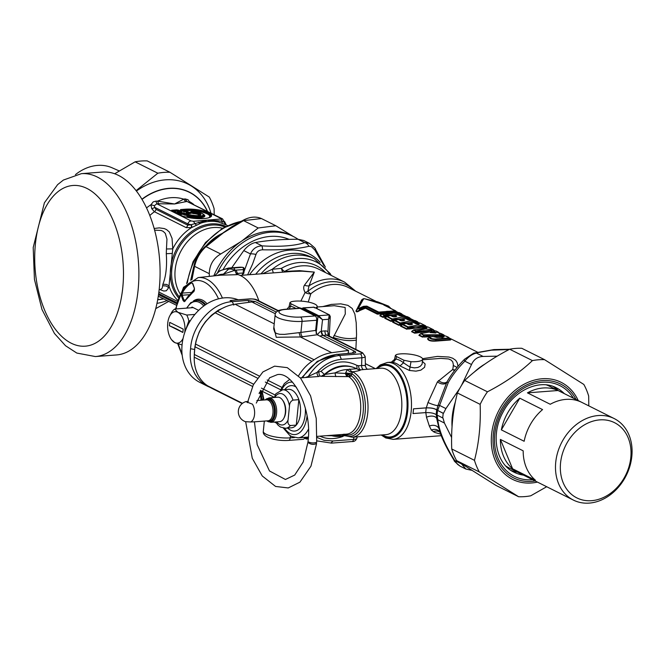 <?xml version="1.0" encoding="UTF-8"?>
<svg xmlns="http://www.w3.org/2000/svg" width="664" height="664" viewBox="0 0 664 664"><rect width="100%" height="100%" fill="white"/><g stroke="black" fill="none" stroke-linecap="round" stroke-linejoin="round"><path stroke-width="1" d="M332.996 337.976L345.28 314.039L345.147 307.465L334.316 305.697L317.16 307.009M234.234 300.07L250.56 298.999A3.503 1.917 85.6 0 0 249.954 298.875L234.267 300.07M236.093 299.929L230.076 300.568L232.267 301.655L248.004 300.452L255.25 301.539A3.503 2.789 116.6 0 0 253.15 302.61M194.677 349.488L190.568 348.733C192.004 325.186 211.99 302.61 232.267 301.655L233.844 305.108M351.729 374.38L352.501 371.815C357.381 371.159 360.154 370.495 360.818 369.84A7.013 6.939 -68.3 0 1 357.954 369.358L360.768 369.765A3.503 1.917 -94.4 0 1 358.601 365.739L356.8 365.341C344.599 359.257 332.681 361.241 321.027 371.3L324.414 374.413L321.11 376.314L347.297 376.621A41.284 13.238 8.4 0 0 348.442 376.563L348.957 376.828A3.503 2.673 125.2 0 0 351.181 375.724L351.729 374.38L345.438 373.434L348.442 376.563A3.503 1.959 112 0 0 349.936 375.442L351.181 375.724A30.826 16.857 -94.4 0 1 363.117 412.626A30.826 16.857 -94.4 0 1 345.205 434.596A3.503 2.872 106.9 0 0 344.865 434.273M319.235 376.455L300.394 377.891M319.193 376.455A3.503 1.917 -94.4 0 1 317.027 372.429L308.279 376.471L307.988 377.318M321.027 371.3L317.027 372.429C324.04 364.553 332.149 360.195 341.354 359.34L339.769 355.439C326.945 356.809 316.446 363.822 308.279 376.471L305.365 377.517M353.165 353.074L337.586 354.344C323.493 355.945 311.806 363.739 302.518 377.733M249.307 302.278L248.004 300.452M190.568 348.733C189.705 356.111 190.419 362.926 192.718 369.176L194.975 374.073L197.889 378.405L201.408 382.107L207.566 386.257M343.977 434.123L345.529 435.376L343.429 434.38M347.297 376.621A7.013 3.361 87.8 0 1 345.438 373.434L349.936 375.442M336.017 376.662A7.013 1.627 92.1 0 1 335.113 372.877L345.438 373.434L347.264 369.549L356.651 368.719A36.81 29.282 116.6 0 0 325.02 374.421L335.113 372.877A34.76 27.647 -63.4 0 1 347.264 369.549A7.013 4.748 51.7 0 0 351.928 372.305M315.549 307.947A14.334 3.735 -174.2 0 0 317.168 306.378A14.334 3.735 -174.2 0 0 307.175 301.838A14.334 3.735 -174.2 0 0 291.181 301.771L289.952 302.593L291.064 303.797L298.435 307.482L302.676 308.694L317.998 316.363L316.106 333.419M302.029 309.358L302.145 308.586L303.016 307.897L302.709 308.71M318.064 316.396L322.53 319.724L318.645 315.674A0.697 0.556 116.6 0 0 317.998 316.363L318.703 315.699L329.468 314.91A0.697 0.556 116.6 0 0 329.219 314.861L328.58 319.259L330.257 316.67L329.527 314.935A0.697 0.556 116.6 0 0 329.468 314.91L314.172 307.258L329.219 314.861M328.788 336.49L327.95 331.693L328.58 319.259L322.53 319.724L321.252 331.212L322.878 335.403L319.816 336.05M322.878 335.403L322.928 335.403A3.503 1.917 85.6 0 1 321.359 331.203L319.475 332.191L317.367 334.822M341.354 359.34L361.838 357.772A7.387 1.926 5.8 0 0 365.183 356.452L362.619 352.8A3.503 2.789 116.6 0 0 361.399 352.567L326.53 335.121L322.928 335.403L354.891 351.389A3.503 2.789 116.6 0 0 352.318 353.049M352.717 353.016L337.586 354.344L339.769 355.439L360.253 353.879A3.503 1.917 85.6 0 1 361.838 357.772L361.598 365.507L364.694 365.474L365.432 366.08C366.179 368.396 367.092 369.441 368.163 369.242M342.483 434.455L345.645 435.684A32.279 17.654 85.6 0 0 365.117 412.925A32.279 17.654 85.6 0 0 351.928 373.824L345.554 372.861M322.496 376.239A7.013 4.167 88.6 0 0 325.02 374.421A33.673 20.368 143.5 0 0 324.414 374.413C334.556 365.557 345.089 363.548 355.995 368.396L356.327 368.561M356.8 365.341L357.066 368.96M318.903 372.288A3.503 1.917 -94.4 0 0 321.069 376.314M344.948 435.675L340.491 436.273L339.412 434.688M308.212 438.63L306.677 439.053L304.502 438.165M308.254 438.049L305.681 438.331L305.946 438.887L308.196 438.954M302.9 307.888L313.939 307.216L303.373 308.03L302.626 309.665M327.95 331.693L328.033 335.511A3.503 2.839 -69.6 0 0 327.775 335.361A3.503 2.839 -69.6 0 0 326.53 335.121A3.503 1.917 85.6 0 1 324.962 330.921A7.005 5.636 -66.5 0 1 327.95 331.693M345.396 435.85A7.013 5.91 -73.3 0 0 344.857 435.65L352.227 437.219A33.308 18.218 85.6 0 0 368.03 407.48A33.308 18.218 85.6 0 0 352.501 371.815A7.013 4.598 82.5 0 1 349.596 369.018M359.083 369.682L358.286 369.483M344.168 435.526A7.013 4.582 -98 0 0 342.773 436.14M344.251 435.518L344.857 435.65A7.013 5.91 -73.3 0 0 340.491 436.273A34.76 27.647 -63.4 0 1 330.506 435.368M238.152 299.771A45.575 36.254 116.6 0 0 205.815 304.577A45.575 36.254 116.6 0 0 184.633 365.134A45.575 36.254 116.6 0 0 199.764 382.356L207.508 386.232M313.2 307.1L314.172 307.258M358.601 365.739L361.598 365.507A3.503 1.917 -94.4 0 0 363.764 369.541L366.428 369.333M357.954 369.358L357.954 369.358A7.013 6.939 -68.3 0 1 357.282 369.051L357.954 369.358M363.764 369.541L360.818 369.84M440.68 434.165L434.712 432.413L431.376 430.098L429.376 426.122L426.495 417.299L425.823 412.56M451.628 437.543L444.44 423.051L442.979 418.071L436.173 414.635C433.999 413.166 430.513 412.485 425.715 412.61L412.991 413.547A38.562 21.09 -94.4 0 0 413.473 408.833L426.305 407.854L427.998 402.5L437.418 381.875L452.699 369.516L453.064 367.74L453.346 364.569L452.715 361.814L451.064 360.029L448.474 358.942L440.805 358.394L422.611 359.763M395.404 355.348L396.516 356.551L395.985 359.058L394.549 359.365L395.404 355.348L396.632 354.518A14.334 3.735 -174.2 0 1 412.626 354.593A14.334 3.735 -174.2 0 1 422.619 359.133A14.334 3.735 -174.2 0 1 410.999 361.714L409.414 370.454L415.938 371.143L420.827 370.155L424.57 367.308L425.159 364.03L422.586 361.54M409.414 370.454L399.977 365.914A38.396 21.854 -88.1 0 0 393.071 362.461C390.88 362.146 390.814 362.054 392.897 362.195M274.415 397.462L275.867 393.735L282.632 389.801A19.281 10.549 -94.4 0 1 292.99 400.118C290.724 401.18 289.554 403.181 289.479 406.111A15.778 8.632 -94.4 0 0 274.83 397.429M276.697 421.897A15.778 8.632 -94.4 0 0 288.068 419.997C287.545 422.96 288.325 424.802 290.409 425.541L296.26 425.093A19.281 10.549 -94.4 0 0 298.841 399.67L292.99 400.118M290.409 425.541A19.281 10.549 -94.4 0 1 285.57 428.255L291.421 427.807A19.281 10.549 -94.4 0 0 296.26 425.093L298.841 399.67A19.281 10.549 -94.4 0 0 296.102 394.051A19.281 10.549 -94.4 0 0 288.483 389.353L282.632 389.801M288.068 419.997L289.479 406.111M171.578 339.752L174.748 342.566A15.778 8.632 85.6 0 1 171.578 339.752A15.778 8.632 85.6 0 1 167.743 323.136A15.778 8.632 85.6 0 1 169.76 315.939A15.778 8.632 85.6 0 1 177.827 312.263A15.778 8.632 85.6 0 1 184.841 331.693A15.778 8.632 85.6 0 1 184.741 332.515M169.76 315.939L171.752 312.271A19.281 10.549 85.6 0 1 174.748 309.034L177.827 312.263L186.767 315.043A19.281 10.549 85.6 0 1 188.85 320.82L184.783 332.398M182.06 344.965L174.748 342.566A15.778 8.632 85.6 0 0 183.115 338.316M193.216 307.623L174.748 309.034M190.344 320.712L188.85 320.82M194.892 314.429L186.767 315.043M169.386 325.733L182.857 332.465L183.198 329.103L169.727 322.364L169.386 325.733A110.431 28.809 -174.2 0 1 182.857 332.465M236.757 273.477L243.124 272.995L243.472 269.551A1.751 0.963 -94.4 0 0 242.493 267.326A55.22 30.204 -94.4 0 0 239.098 267.243L228.457 268.048L219.9 270.771A3.503 2.839 59.9 0 0 219.211 271.385L214.679 275.809M219.352 271.211A3.503 0.672 46.7 0 0 219.261 271.252A3.503 0.672 46.7 0 0 219.211 271.385A54.398 29.756 85.6 0 1 228.731 268.986L231.346 268.082L231.138 269.028L234.956 270.198L233.985 267.982L231.346 268.082A55.22 30.204 85.6 0 0 228.457 268.048M217.062 275.552A49.526 27.091 85.6 0 1 223.361 274.19A3.503 2.93 -89.8 0 1 221.602 275.153L236.691 274.697L234.848 270.306L223.361 274.19L228.731 268.986L231.138 269.028M198.669 310.354L192.087 307.058A20.161 11.022 -94.4 0 0 191.232 307.772M236.691 274.697L237.911 274.564A49.078 26.842 85.6 0 1 258.86 300.883M237.911 274.564L236.152 270.165L234.956 270.198L243.472 269.551A1.751 0.457 5.8 0 0 244.269 269.252A1.751 1.751 0 0 0 242.742 267.335A1.751 1.461 97.3 0 0 242.493 267.326L233.985 267.982M194.469 288.549L192.552 283.586L191.73 282.864A44.422 24.294 -94.4 0 0 182.26 293.081L181.405 292.608A45.119 24.676 -94.4 0 1 191.033 282.233A0.697 0.573 62.4 0 0 191.73 282.864L192.087 282.856M185.58 299.837L183.056 300.46L181.305 295.596L182.185 295.214L182.26 293.081L191.738 292.442M189.14 294.75L182.185 295.214L183.945 300.078L185.48 300.46A0.697 0.432 26.5 0 0 185.214 300.999A34.81 19.04 -94.4 0 1 193.714 291.836A0.697 0.573 65.8 0 1 194.012 291.147L184.891 300.966M194.154 291.114A0.697 0.573 65.8 0 0 194.012 291.147L194.378 288.259L192.875 283.694L191.033 282.233M191.713 292.475A39.79 21.763 85.6 0 1 194.494 289.363M192.767 291.795A38.039 20.808 85.6 0 1 194.452 290.259M434.771 332.813L433.675 332.191A50.68 29.15 106.8 0 0 431.268 332.631M433.625 332.73A161.07 94.811 -45.3 0 0 433.675 332.191A1.054 0.83 -96.8 0 0 433.119 331.643A50.265 29.324 106.2 0 0 430.239 332.183A1.054 0.813 -104.7 0 1 430.803 332.656M410.999 361.714L403.878 360.237L396.516 356.551M435.559 332.921L435.692 332.938A50.265 46.497 139.3 0 0 431.21 332.672L430.239 332.183M435.567 332.896A1.054 0.838 -63.4 0 1 436.157 332.697L435.692 332.938M433.849 332.739L433.882 332.373A1.054 0.838 -63.4 0 1 434.688 331.958L433.119 331.643M426.495 417.299A7.013 4.258 167.7 0 1 436.621 418.229L436.314 414.585M439.925 432.065L436.621 418.229A7.013 5.445 -7.9 0 0 437.75 419.706L437.186 415.174M433.31 431.724A7.013 6.242 126.6 0 1 439.767 432.123L440.099 432.455M454.193 460.459A7.013 0.963 -31.8 0 0 454.74 460.517L457.479 464.26L460.119 466.169C455.496 462.434 453.52 460.526 454.193 460.459C447.353 449.47 442.581 439.95 439.867 431.899L440.083 432.438M427.998 402.5A7.013 1.013 -159.8 0 0 437.9 405.621L446.83 382.232A7.013 0.465 29.3 0 1 448.217 382.671L437.667 410.46L436.796 409.871L437.9 405.621A7.013 2.548 15 0 1 439.219 405.239L445.909 408.584L459.82 388.307M442.705 418.046L443.187 413.332L436.655 409.92C434.48 408.451 430.986 407.771 426.197 407.895L413.473 408.833M422.619 359.133L422.105 364.162L420.378 366.213L417.822 367.482L414.402 367.864L409.954 367.084L403.513 362.826L399.977 365.914M289.263 308.967L290.525 306.386L289.097 306.627L289.952 302.593M437.111 332.224A1.054 0.838 116.6 0 0 436.92 332.091L436.92 332.091A1.054 0.838 116.6 0 0 436.704 332.025L436.92 331.834A1.054 0.78 -84.5 0 1 437.352 332.307M438.788 333.054A332.656 88.536 -134 0 0 438.298 332.481A1.054 0.788 -81.9 0 0 437.866 331.95A47.177 31.283 108.6 0 0 436.92 331.834M435.709 330.904L420.943 333.469A1.054 0.664 64.9 0 1 421.291 333.452L435.858 330.946A1.054 0.788 98 0 0 435.709 330.904A1.054 1.054 0 0 1 436.032 331.004A1.054 0.838 116.6 0 0 435.858 330.946L437.866 331.95A1.054 0.838 116.6 0 1 438.306 332.249L438.364 332.266A1.054 1.054 0 0 0 438.032 332.008L436.032 331.004A1.054 0.838 116.6 0 1 436.182 331.112M444.067 335.768A197.083 50.198 46.1 0 0 443.627 335.312L443.884 335.038A1.054 0.838 116.6 0 0 443.444 334.739A1.054 0.423 -76.8 0 1 443.627 335.312L424.346 335.37A1.054 0.473 23.2 0 0 423.541 335.204A1.054 0.838 -63.4 0 1 424.047 334.83L443.444 334.739L441.444 333.743A47.177 42.023 129.7 0 0 440.182 333.469L436.704 332.025M438.381 332.34A332.49 83.556 -133.5 0 1 439.087 333.162A1.054 0.838 116.6 0 0 438.954 333.104L438.954 333.104A1.054 0.838 116.6 0 0 438.73 333.037M427.043 327.634L414.087 329.85L416.104 330.855L425.275 329.053L433.086 329.56L427.898 326.962A45.218 35.823 -62.3 0 0 424.844 326.539L427.043 327.634A1.054 0.838 -63.4 0 0 426.271 327.974M409.273 324.787A1.054 0.838 116.6 0 0 408.584 324.588L410.543 324.738A1.054 0.539 78.5 0 0 410.335 324.704L410.335 324.704A1.054 0.539 78.5 0 0 410.169 324.796M406.99 323.692A1.054 0.838 116.6 0 0 406.725 323.459L409.082 324.638L411.896 324.422A1.054 0.556 81.1 0 1 412.095 324.455A45.218 35.831 117.6 0 0 410.543 324.738M411.738 324.447L411.871 324.356A1.054 0.838 -63.4 0 1 412.543 323.949L412.095 324.455M412.859 322.488A1.054 0.589 88.3 0 1 413.025 322.438L409.879 322.679A1.054 0.564 83 0 0 409.613 322.853L411.647 324.596M417.183 324.04A1.054 0.598 90.3 0 1 417.332 324.007L417.332 324.007A1.054 0.598 90.3 0 1 417.49 324.049L413.199 322.472A45.218 35.831 117.6 0 0 410.07 322.712L412.543 323.949M416.154 323.883A1.054 0.838 116.6 0 0 415.996 323.783L415.996 323.783A1.054 0.838 116.6 0 0 415.672 323.708M418.611 324.04A1.054 0.838 -63.4 0 1 419.316 323.766L419.009 324.09A45.218 35.831 117.6 0 0 417.49 324.049M408.584 324.588L406.227 323.409A45.218 35.806 117.7 0 0 403.023 324.314L408.211 326.912L417.382 325.103L425.192 325.609L420.013 323.019A45.218 35.823 117.7 0 0 416.95 322.588L419.316 323.766M401.38 320.837A1.054 0.838 116.6 0 0 400.691 320.637L402.65 320.787A1.054 0.539 78.5 0 0 402.442 320.753L402.442 320.753A1.054 0.539 78.5 0 0 402.276 320.845M399.097 319.749A1.054 0.838 116.6 0 0 398.832 319.508L401.189 320.687L404.002 320.471A1.054 0.556 81.1 0 1 404.202 320.513A45.218 35.831 117.6 0 0 402.65 320.787M403.845 320.496L403.978 320.413A1.054 0.838 -63.4 0 1 404.65 319.998L404.202 320.513M404.965 318.537A1.054 0.589 88.3 0 1 405.131 318.488L401.986 318.728A1.054 0.564 83 0 0 401.72 318.903L403.753 320.646M400.691 320.637L398.334 319.459A45.218 35.806 117.7 0 0 395.13 320.363L400.317 322.961L409.489 321.152L417.299 321.666L415.282 320.654A45.218 35.823 117.7 0 0 409.597 320.098L405.306 318.529A45.218 35.831 117.6 0 0 402.176 318.762L404.65 319.998M408.26 319.94A1.054 0.838 116.6 0 0 408.111 319.832L408.111 319.832A1.054 0.838 116.6 0 0 407.779 319.766M393.495 316.886A1.054 0.838 116.6 0 0 392.806 316.686L394.765 316.844A1.054 0.539 78.5 0 0 394.549 316.803L394.549 316.803A1.054 0.539 78.5 0 0 394.383 316.894M391.204 315.798A1.054 0.838 116.6 0 0 390.938 315.558L393.296 316.736L396.109 316.529A1.054 0.556 81.1 0 1 396.317 316.562A45.218 35.831 117.6 0 0 394.765 316.844M395.952 316.554L396.084 316.462A1.054 0.838 -63.4 0 1 396.757 316.056L396.317 316.562M397.072 314.587A1.054 0.589 88.3 0 1 397.246 314.537L394.092 314.777A1.054 0.564 83 0 0 393.827 314.96L395.86 316.703M392.806 316.686L390.44 315.508A45.218 35.806 117.7 0 0 387.245 316.421L392.424 319.01L401.596 317.209L409.406 317.716L407.389 316.703A45.218 35.823 117.7 0 0 401.703 316.147L397.412 314.578A45.218 35.831 117.6 0 0 394.291 314.819L396.757 316.056M400.367 315.989A1.054 0.838 116.6 0 0 400.218 315.89L400.218 315.89A1.054 0.838 116.6 0 0 399.886 315.815M446.532 382.754L446.83 382.232A7.013 0.465 29.3 0 1 446.83 382.223L446.532 382.754M231.719 267.799L243.779 250.585C247.415 246.087 251.291 243.397 255.399 242.526C267.409 240.343 281.602 239.256 297.995 239.264L304.685 242.617L309.457 243.364C314.072 247.099 316.047 249 315.375 249.066L314.819 249.988L311.457 246.668L308.934 246.278C297.904 248.967 282.49 250.145 262.712 249.805C259.292 249.855 257.051 251.415 255.972 254.486L252.569 264.073L247.639 274.846M297.995 239.264L303.738 240.509L309.449 243.364M243.779 250.585L250.469 253.93C252.76 248.743 256.636 246.053 262.089 245.871L262.712 249.805M437.667 410.46L443.452 413.357L445.909 408.584M461.505 385.377L471.515 364.519C473.839 359.357 477.715 356.668 483.135 356.452L497.22 356.17M446.83 382.223C451.055 374.571 456.965 366.901 464.576 359.207A7.013 1.934 44.8 0 0 464.825 361.174C468.485 356.668 472.361 353.978 476.445 353.107A7.013 5.752 73 0 0 473.714 353.14L493.966 349.579L509.628 349.256M485.118 363.938A58.025 46.156 116.6 0 0 474.113 372.222M455.404 401.786A58.025 46.156 116.6 0 0 452.051 426.852M413.049 413.572L413.531 408.858M358.294 308.387A1.054 0.88 22.3 0 0 357.697 308.694L362.37 299.622L356.402 310.818A179.097 47.675 -65.3 0 1 357.697 308.694L359.88 308.976A45.409 36.13 116.4 0 1 364.146 307.025L363.963 307.698L365.897 307.772L377.783 313.715L378.082 312.595L380.049 312.761L379.883 313.375A0.88 0.423 -108.1 0 0 380.331 313.972L377.301 314.138A0.88 0.697 -63.4 0 0 377.783 313.715L387.693 311.748L395.993 312.146A0.88 0.515 -79.4 0 0 395.993 312.18L395.636 311.574A1.054 0.614 -80.1 0 0 395.279 310.835L383.634 304.842L384.473 304.726A45.218 36.097 115.5 0 1 388.457 306.087L377.716 301.871L364.411 298.717L363.656 298.775L358.294 308.387L359.282 308.32A45.218 36.13 115.6 0 1 363.582 306.32L366.818 306.129A1.054 0.838 -63.4 0 0 366.204 306.652L364.146 307.025A1.054 0.481 -111.6 0 0 363.582 306.32M377.301 314.138L365.424 308.196A0.88 0.697 -63.4 0 0 365.897 307.772L366.204 306.652L378.082 312.595A1.054 0.838 -63.4 0 1 378.696 312.072L379.517 312.038A1.054 0.506 -107.5 0 1 380.049 312.761L386.813 311.333L396.018 311.217A1.054 0.838 116.6 0 0 395.678 310.843L395.678 310.843A1.054 0.838 116.6 0 0 395.503 310.785M438.514 380.555A7.013 4.573 -143.1 0 0 447.063 381.808M436.796 409.871C434.621 408.393 431.119 407.721 426.305 407.854M403.878 360.237L403.513 362.826A41.915 23.788 -88.6 0 0 395.985 359.058L393.071 362.461M300.858 301.107L305.083 292.484C303.465 289.388 303.265 286.948 304.477 285.163L314.321 272.099L302.137 271.178L292.135 271.452L240.161 275.419M420.727 333.643A332.706 199.856 -45.4 0 0 419.615 334.523L419.266 335.029A332.473 195.058 -45.4 0 1 420.785 333.826A1.054 0.838 -63.4 0 1 421.291 333.452L424.346 335.37A332.573 190.751 134.2 0 1 423.798 336.615L422.843 336.814A332.473 195.058 134.6 0 0 423.541 335.204L420.735 333.594L419.499 334.614M441.767 333.901A1.054 0.838 116.6 0 0 441.643 333.818A1.054 1.054 0 0 0 441.386 333.718L441.386 333.718A1.054 0.432 103.2 0 1 441.444 333.743A1.054 0.838 116.6 0 1 441.618 333.801L443.618 334.797A1.054 1.054 0 0 1 443.917 335.021L444.697 335.859M437.51 332.39A47.609 31.233 109.6 0 1 438.298 332.481L439.676 333.809M424.321 326.671L424.014 326.945A1.054 0.838 -63.4 0 1 424.844 326.539A1.054 0.606 95.1 0 0 424.711 326.497L427.807 326.929A1.054 0.622 101 0 1 427.898 326.962A1.054 0.838 116.6 0 1 428.072 327.028L433.26 329.618A1.054 0.838 116.6 0 0 433.086 329.56A1.054 0.622 -79 0 1 433.409 330.116L416.569 331.402A1.054 0.498 -108.5 0 0 416.104 330.855A1.054 0.838 -63.4 0 0 415.589 331.228A1.054 0.531 19.4 0 1 416.569 331.402A242.725 139.888 -45.6 0 1 416.145 332.564L416.536 333.013L414.618 333.187L411.572 331.66L412.278 330.879M414.618 333.187A0.88 0.697 -63.4 0 0 415 332.896L411.954 331.369A244.012 143.158 134.6 0 1 413.572 330.216L413.689 329.966A1.054 0.498 71.7 0 1 413.855 329.817A1.054 0.498 71.7 0 1 414.087 329.85A1.054 0.838 -63.4 0 0 413.572 330.216L415.589 331.228A244.012 143.158 -45.4 0 1 415 332.896L423.416 330.722L431.824 330.705M433.966 330.73A242.717 63.503 -133.9 0 0 433.409 330.116L433.526 329.859A1.054 0.838 116.6 0 0 433.26 329.618A1.054 1.054 0 0 1 433.575 329.859L434.38 330.763M419.806 322.978A1.054 0.622 101 0 1 419.914 322.986L416.818 322.546A1.054 0.606 95.1 0 0 416.461 322.704L416.12 322.994A1.054 0.838 -63.4 0 1 416.95 322.588A1.054 0.606 95.1 0 0 416.818 322.546A1.054 1.054 0 0 0 416.203 322.687L415.266 323.368M423.889 326.754L415.523 326.779L406.725 329.236A0.88 0.697 -63.4 0 0 407.107 328.946L400.898 325.833A244.012 143.158 134.6 0 1 402.517 324.688L402.633 324.43A1.054 0.498 71.7 0 1 402.791 324.289A1.054 0.498 71.7 0 1 403.023 324.314A1.054 0.838 -63.4 0 0 402.517 324.688L407.704 327.277A1.054 0.531 19.4 0 1 408.675 327.452A1.054 0.498 -108.5 0 0 408.211 326.912A1.054 0.838 -63.4 0 0 407.704 327.277A244.012 143.158 -45.4 0 1 407.107 328.946L408.252 328.614A242.725 139.888 -45.6 0 0 408.675 327.452L425.632 325.908A1.054 0.838 116.6 0 0 425.192 325.609A1.054 0.622 -79 0 1 425.516 326.165A242.717 63.503 -133.9 0 1 425.939 326.63M411.19 322.538L404.832 323.335L400.359 324.671L400.749 325.119L398.832 325.294A0.88 0.697 -63.4 0 0 399.213 324.995L393.005 321.891A244.012 143.158 134.6 0 1 394.623 320.737L394.74 320.48A1.054 0.498 71.7 0 1 394.897 320.338A1.054 0.498 71.7 0 1 395.13 320.363A1.054 0.838 -63.4 0 0 394.623 320.737L399.811 323.335A1.054 0.531 19.4 0 1 400.782 323.501A1.054 0.498 -108.5 0 0 400.317 322.961A1.054 0.838 -63.4 0 0 399.811 323.335A244.012 143.158 -45.4 0 1 399.213 324.995L400.359 324.671A242.725 139.888 -45.6 0 0 400.782 323.501L417.739 321.957A1.054 0.838 116.6 0 0 417.299 321.666A1.054 0.622 -79 0 1 417.623 322.214A242.717 63.503 -133.9 0 1 418.046 322.679M403.297 318.587L396.939 319.392L391.32 321.044A244.012 143.158 -45.4 0 0 391.918 319.384L386.846 316.537A1.054 0.498 71.7 0 1 387.004 316.388L384.78 317.126L384.381 316.678A242.725 139.888 -45.6 0 0 384.805 315.516A1.054 0.498 -108.5 0 0 384.34 314.968L382.323 313.956L390.366 312.246L398.209 312.47L401.33 313.674L393.52 313.167L384.34 314.968A1.054 0.838 -63.4 0 0 383.833 315.342A1.054 0.531 19.4 0 1 384.805 315.516L401.77 313.972A1.054 0.838 116.6 0 0 401.33 313.674A1.054 0.622 -79 0 1 401.654 314.221A242.717 63.503 -133.9 0 1 402.608 315.284L397.57 314.578M391.918 319.384A1.054 0.531 19.4 0 1 392.889 319.558A1.054 0.498 -108.5 0 0 392.424 319.01A1.054 0.838 -63.4 0 0 391.918 319.384M405.696 318.629L410.684 319.326A242.717 63.503 -133.9 0 0 409.738 318.272L392.889 319.558A242.725 139.888 -45.6 0 1 392.466 320.72L392.864 321.168L390.938 321.343L384.73 318.23L385.435 317.45M409.738 318.272L409.846 318.014A1.054 0.838 116.6 0 0 409.406 317.716A1.054 0.622 -79 0 1 409.738 318.272M396.873 314.553L391.66 314.836L383.244 317.002A244.012 143.158 -45.4 0 0 383.833 315.342L381.933 314.072A1.054 0.498 71.7 0 1 382.091 313.931A1.054 0.498 71.7 0 1 382.323 313.956A1.054 0.838 -63.4 0 0 381.817 314.329A244.012 143.158 -45.4 0 0 380.198 315.483A0.88 0.697 -63.4 0 1 379.816 315.773L380.613 314.919M455.039 369.948A7.013 5.445 -173.9 0 1 452.699 369.516A7.013 5.221 -122.9 0 0 454.541 370.603M273.319 272.887L272.257 269.269L281.42 268.372A7.013 2.689 -120.4 0 0 284.657 271.443L299.539 270.655L314.321 272.099L309.05 285.852A46.978 37.367 -63.4 0 1 344.624 282.142L318.263 268.962A46.978 37.367 -63.4 0 0 284.657 271.443A7.013 1.751 80.2 0 1 284.441 272.041M304.477 285.163A7.013 5.569 -157.9 0 0 309.05 285.852L307.814 291.371A45.401 36.113 -63.4 0 1 354.053 290.392M325.567 272.613A49.028 39.002 -63.4 0 0 281.42 268.372A7.013 1.809 -96.7 0 0 282.922 272.157M262.703 273.701L272.257 269.269A52.29 41.591 -63.4 0 1 330.149 274.904M244.028 271.584L250.469 253.93A7.013 2.548 15 0 1 255.972 254.486M255.399 242.526L262.089 245.871C280.598 246.942 294.791 245.854 304.685 242.617A7.013 5.752 73 0 1 308.934 246.278M305.083 292.484A7.013 2.382 147.9 0 0 307.814 291.371A7.013 2.083 50.7 0 0 310.843 293.754A7.013 4.889 24.5 0 1 305.083 292.484M324.015 265.7L314.819 249.988M471.531 470.261L465.829 469.025L461.397 463.746M375.301 368.653L365.366 363.689M384.796 305.398A1.054 0.622 -75.2 0 0 384.473 304.726M388.457 306.336L388.731 306.768A1.054 0.631 -66.9 0 0 388.457 306.087M389.984 307.996L389.602 307.739A177.437 152.595 8.9 0 0 388.731 306.768A45.409 36.138 116.5 0 0 384.987 305.498M364.519 298.734L388.49 306.079L390.947 308.478M362.685 299.207L364.411 298.717M362.727 299.149A1.054 1.004 37.2 0 1 363.656 298.775M365.424 308.196L359.705 310.594C357.514 312.047 356.269 312.196 355.954 311.042A0.88 0.697 23.1 0 0 356.402 310.818C356.344 312.014 357.273 311.756 359.199 310.063A177.446 42.247 -63.6 0 1 359.88 308.976A1.054 0.432 -118.2 0 0 359.282 308.32M442.091 335.76L432.181 335.195L422.462 337.113A0.88 0.697 -63.4 0 0 422.843 336.814L419.266 335.029L419.615 334.523L419.266 335.029A0.88 0.697 -63.4 0 1 418.884 335.32L419.789 334.349M423.466 327.169L423.383 327.31A0.88 0.697 -63.4 0 1 422.719 327.659L423.043 327.286M411.572 331.66A0.88 0.697 -63.4 0 0 411.954 331.369L412.551 330.763A242.725 144.893 134.8 0 1 413.547 330.066M418.171 324.024L415.573 323.219M408.468 323.592L409.439 322.837A1.054 1.054 0 0 1 409.879 322.679A1.054 0.564 83 0 1 410.07 322.712A1.054 0.838 -63.4 0 0 409.397 323.119A227.644 133.555 -45.4 0 0 408.343 323.808L408.684 323.451M406.725 329.236L400.517 326.132A0.88 0.697 -63.4 0 0 400.898 325.833L401.488 325.236A242.725 144.893 134.8 0 1 402.484 324.538M400.575 319.65L401.546 318.886A1.054 1.054 0 0 1 401.986 318.728A1.054 0.564 83 0 1 402.176 318.762A1.054 0.838 -63.4 0 0 401.504 319.176A227.644 133.555 -45.4 0 0 400.45 319.857L400.79 319.5M398.832 325.294L392.623 322.181A0.88 0.697 -63.4 0 0 393.005 321.891L393.594 321.285A242.725 144.893 134.8 0 1 394.59 320.587M415.996 322.804L413.581 322.571M392.69 315.699L393.652 314.935A1.054 1.054 0 0 1 394.092 314.777A1.054 0.564 83 0 1 394.291 314.819A1.054 0.838 -63.4 0 0 393.619 315.226A227.644 133.555 -45.4 0 0 392.557 315.906L392.897 315.549M390.938 321.343A0.88 0.697 -63.4 0 0 391.32 321.044L385.112 317.94L385.709 317.334A242.725 144.893 134.8 0 1 386.697 316.637M390.042 315.607A1.054 0.531 76.7 0 1 390.224 315.475L387.004 316.388A1.054 0.498 71.7 0 1 387.245 316.421A1.054 0.838 -63.4 0 0 386.73 316.786A244.012 143.158 134.6 0 0 385.112 317.94L385.709 317.334L385.112 317.94A0.88 0.697 -63.4 0 1 384.73 318.23M411.199 319.525L410.684 319.326L411.199 319.525A244.012 61.32 -133.5 0 0 409.904 318.073M381.783 314.18A242.725 144.893 -45.2 0 0 380.787 314.877L380.198 315.483L380.787 314.877L380.198 315.483L383.244 317.002A0.88 0.697 -63.4 0 1 382.862 317.301L384.78 317.126M403.123 315.483L402.608 315.284L403.123 315.483A244.012 61.32 -133.5 0 0 401.82 314.031M355.871 349.422L356.56 334.44L356.211 322.77L354.858 314.08L352.219 308.486L347.886 305.349L340.864 303.863L331.286 304.402L322.82 306.577M375.384 368.644L365.366 363.64M389.594 307.797A0.88 0.523 -64.9 0 1 389.602 307.739L388.407 307.2M364.428 308.279L363.963 307.698L359.199 310.063L359.705 310.594M395.993 312.146L396.674 312.271M458.019 366.312L457.255 362.851L455.711 360.32L452.707 358.228L448.988 357.058L437.501 356.402L422.528 358.693M308.254 302.037L310.843 293.754A43.824 34.86 -63.4 0 1 348.019 287.371L375.816 301.273M424.064 337.055L441.618 336.125M429.259 330.929L416.536 333.013M416.685 323.957L415.49 323.36A0.88 0.697 -63.4 0 1 415.39 323.476M407.82 324.14L408.302 323.567M410.186 324.729L408.343 323.808A0.88 0.697 -63.4 0 1 407.986 324.09M400.517 326.132L401.172 325.327M423.267 327.12L408.642 329.062M399.927 320.189L400.409 319.616M402.293 320.778L400.45 319.857A0.88 0.697 -63.4 0 1 400.093 320.139M392.623 322.181L393.279 321.376M415.373 323.169L414.643 323.102M408.875 323.202L406.8 323.493M402.268 324.596L400.749 325.119M411.282 319.633A0.88 0.697 116.6 0 0 411.423 319.733L411.423 319.733A0.88 0.697 116.6 0 0 411.531 319.766L406.75 319.152M392.034 316.238L392.524 315.666M394.399 316.828L392.557 315.906A0.88 0.697 -63.4 0 1 392.2 316.188M400.981 319.251L398.906 319.542M394.374 320.654L392.864 321.168M410.684 319.326A0.88 0.515 -77.3 0 0 410.95 319.782M403.206 315.591A0.88 0.697 116.6 0 0 403.338 315.682L403.338 315.682A0.88 0.697 116.6 0 0 403.446 315.724L398.666 315.109M393.296 315.168L390.805 315.508M402.608 315.284A0.88 0.515 -77.3 0 0 402.865 315.74M457.098 367.399L453.338 365.524M355.954 311.042L361.714 299.804L362.469 299.497A0.88 0.83 37.5 0 1 361.714 299.804M450.3 339.204L450.848 339.752L450.325 340.001L435.684 341.113C430.695 341.371 427.989 340.549 427.566 338.64L428.288 338.134A43.791 34.296 -60 0 1 428.421 338.084M441.992 337.835L441.286 336.457M427.566 338.64A0.88 0.805 -177.5 0 0 428.081 338.424L428.612 338.034M450.325 340.001A0.88 0.822 81.9 0 1 449.843 339.603L450.366 339.296M449.843 339.603L435.684 340.682C430.953 341.014 428.421 340.258 428.081 338.424L429.483 337.337A1.054 0.506 72.7 0 1 429.649 337.188A1.054 0.506 72.7 0 1 429.882 337.221C430.438 338.457 432.463 339.047 435.974 338.989L448.532 338.026C449.47 337.744 448.499 337.08 445.61 336.017A45.218 35.823 117.7 0 0 442.988 335.685L444.075 336.955L437.045 337.495L432.621 336.474A45.218 35.814 117.7 0 0 429.882 337.221A1.054 0.979 -13.6 0 0 429.243 337.511C429.882 338.831 432.115 339.503 435.941 339.52L449.13 338.507L449.843 339.603M441.452 337.287A0.88 0.523 109.2 0 0 441.958 336.889L442.133 336.366M442.689 337.661L441.958 336.889L442.282 336.324L443.228 337.163M445.743 336.067A1.054 0.448 109.6 0 0 445.677 336.026L449.437 338.017L449.13 338.507A1.054 0.988 -104.6 0 0 448.532 338.026M442.282 336.324L442.481 335.818L442.282 336.324A1.054 0.631 -69.8 0 1 442.938 335.843M445.395 335.984A1.054 0.622 99.8 0 1 445.502 335.984A1.054 1.054 0 0 1 445.685 336.034A1.054 0.448 109.6 0 0 445.61 336.017A1.054 0.622 99.8 0 0 445.502 335.984L442.855 335.644A1.054 0.606 94.8 0 1 442.988 335.685M428.479 338.159L429.309 337.37A1.054 1.054 0 0 1 429.649 337.188L432.397 336.44L434.256 336.856A1.054 0.954 137.7 0 0 433.476 336.573M434.256 336.856L437.07 337.445C446.158 337.246 442.473 336.947 443.477 337.005L443.477 337.005A1.054 0.979 66.6 0 1 444.075 336.955M442.481 335.818A1.054 0.606 94.8 0 1 442.855 335.644L441.826 335.942M315.143 315.939L300.493 317.052A14.027 3.66 -174.2 0 1 281.196 314.138A14.027 3.66 -174.2 0 1 285.329 309.441A3.503 1.917 85.7 0 0 284.723 309.316L299.364 308.204A3.503 1.917 85.7 0 1 299.97 308.328L315.143 315.939A3.503 1.917 85.7 0 1 316.695 320.255L315.657 330.423L300.925 332.415A3.503 1.859 -97.7 0 0 302.635 336.714L317.218 334.747L315.657 330.423M298.543 375.791A40.072 31.905 -63.4 0 1 311.906 361.332L314.122 359.797A45.575 36.288 -63.4 0 1 331.751 352.7L348.492 350.434L317.218 334.747M273.701 328.929L274.805 332.282L276.614 333.519L279.635 334.299L284.565 334.365L299.049 332.647A17.596 5.188 2.7 0 0 300.925 332.415L302.045 321.368L316.695 320.255M273.883 327.128L276.232 337.287L300.385 336.963A21.09 6.1 3.2 0 0 302.635 336.714M274.448 422.072L276.183 422.918M348.492 350.434L348.193 353.364M274.215 323.841L235.073 304.203A45.575 36.288 116.6 0 0 217.435 311.3L215.219 312.835A40.072 31.905 116.6 0 0 195.565 344.068L195.075 346.832A45.575 36.288 116.6 0 0 194.303 354.46L194.228 357.182A40.072 31.905 -63.4 0 0 207.799 385.9L209.733 387.12A45.575 36.288 116.6 0 0 212.189 388.506L242.202 403.554M275.377 313.757L251.805 301.937L235.073 304.203M290.425 435.816L290.209 437.866A3.503 1.917 -94.3 0 1 288.583 440.415L303.232 439.302A3.503 1.917 -94.3 0 0 304.768 437.335M261.052 400.243L260.172 391.951L259.076 393.503M261.234 391.511L261.89 391.843L262.944 396.275A23.796 19.439 63 0 0 263.633 398.973M262.72 396.151A24.253 19.887 64.6 0 0 263.425 399.014L263.932 400.018M262.031 400.168L261.848 399.13L263.425 399.014L263.699 400.035M260.172 391.951L260.67 391.378L261.085 391.901L260.172 391.951L260.429 391.569M247.44 402.674L253.333 384.763L262.911 371.931L274.606 366.146L287.271 367.648L300.576 378.115L310.569 395.844L316.238 418.42L316.711 442.307C313.682 443.303 310.769 443.104 307.971 441.726C312.586 410.07 293.538 371.367 277.411 374.612L269.592 377.791L256.304 403.065M316.006 442.755L316.587 443.56C313.508 444.905 310.611 444.506 307.905 442.373L308.129 442.008M268.986 397.877A12.267 6.715 -94.4 0 1 276.332 407.381A12.267 6.715 -94.4 0 1 270.862 422.346L279.619 421.673A12.267 6.715 -94.4 0 0 283.76 418.37A12.267 6.715 -94.4 0 0 285.088 406.708A12.267 6.715 -94.4 0 0 282.349 399.844A12.267 6.715 -94.4 0 0 277.751 397.205L268.986 397.877L265.185 399.927M283.76 418.37L284.209 417.54A11.222 6.134 -94.4 0 0 285.42 406.874A11.222 6.134 -94.4 0 0 282.914 400.599L282.349 399.844M246.286 401.521A10.516 10.516 0 0 0 245.489 421.69L250.618 421.972A10.516 5.752 -94.4 0 0 254.329 409.381A10.516 5.752 -94.4 0 0 252.428 404.16L246.02 401.712L248.336 401.438M254.544 421.831L250.618 421.972M136.103 190.618L157.849 173.213A71.239 56.664 -63.4 0 1 163.95 172.391A71.239 56.664 -63.4 0 1 169.976 172.283L147.234 160.904A71.239 56.664 116.6 0 0 141.208 161.012A71.239 56.664 116.6 0 0 135.107 161.833L114.689 173.744M210.936 213.061A64.557 51.352 116.6 0 0 165.386 179.844A64.557 51.352 116.6 0 0 136.435 191.041M156.961 303.357A64.557 51.352 116.6 0 0 167.129 300.609M168.714 301.406L156.148 308.403A71.239 56.664 -63.4 0 1 155.758 308.478M169.976 172.283L209.268 197.05A71.239 56.664 -63.4 0 1 214.098 208.67L214.215 214.696M157.849 173.213L135.107 161.833M546.696 486.729L530.727 495.8A71.239 56.664 -63.4 0 1 518.592 496.73L479.308 471.955A71.239 56.664 -63.4 0 1 474.469 460.335C478.985 442.988 480.877 424.329 480.155 404.359A71.239 56.664 -63.4 0 1 487.451 391.81C505.055 382.713 520.045 372.313 532.42 360.602A71.239 56.664 -63.4 0 1 538.521 359.78A71.239 56.664 -63.4 0 1 544.555 359.672L583.839 384.448A71.239 56.664 -63.4 0 1 588.678 396.068L588.794 405.862M511.205 470.569A47.194 37.541 116.6 0 0 517.513 472.129M558.291 390.606A47.194 37.541 116.6 0 0 553.261 386.498M544.555 359.672L521.813 348.301A71.239 56.664 116.6 0 0 515.779 348.401A71.239 56.664 116.6 0 0 509.678 349.222C492.074 358.319 477.084 368.719 464.709 380.43A71.239 56.664 116.6 0 0 457.413 392.98C452.898 410.327 451.005 428.994 451.727 448.955A71.239 56.664 116.6 0 0 456.566 460.584L495.859 485.351L518.592 496.73M532.42 360.602L509.678 349.222M464.709 380.43L487.451 391.81M480.155 404.359L457.413 392.98M479.308 471.955L456.566 460.584M451.727 448.955L474.469 460.335M159.733 289.537L163.834 291.048L166.282 290.791L168.216 288.408L168.996 286.01L172.764 248.859L166.457 248.983L166.29 253.706C167.145 266.239 166.008 276.415 162.879 284.242L166.797 284.458L168.996 286.01A45.227 35.972 116.6 0 0 169.76 288.184A45.227 35.972 116.6 0 0 177.529 300.12M226.358 224.971L218.423 221.983L207.102 220.232L191.481 227.636L186.111 227.586A3.503 2.789 116.6 0 0 187.713 225.179L187.904 223.917A3.503 2.789 -63.4 0 1 191.066 220.921L156.828 203.79L155.874 201.142A101.326 29.598 7.3 0 0 157.584 201.142L174.59 203.972L158.588 203.765L157.584 201.142A49.609 39.458 116.6 0 1 183.737 199.142L174.59 203.972L185.671 201.698L183.737 199.142A101.318 29.905 7.1 0 0 185.065 198.91L188.012 199.723L190.037 202.603M224.05 222.407L224.515 222.083L222.174 221.386L218.041 220.755L207.102 220.232L191.415 224.606A3.503 0.457 -104 0 1 191.896 227.486M222.515 218.854L193.44 221.278L194.851 223.469A3.503 2.1 -126.7 0 0 196.934 225.196M198.345 222.257A3.503 2.399 -119.8 0 0 200.146 223.378A45.227 35.972 116.6 0 1 218.423 221.983A3.503 1.145 -75 0 1 218.041 220.755M220.763 219.186A3.503 1.917 85.6 0 1 222.174 221.386A3.503 1.328 -66.8 0 0 222.316 223.262M185.671 201.698A106.19 27.705 5.8 0 0 187.032 201.482L222.498 218.846L224.515 222.083A3.503 3.32 -63 0 0 226.175 224.864M149.823 215.493A45.227 35.972 116.6 0 1 154.422 211.733L151.741 208.687L150.927 204.744L154.355 205.699L154.687 207.309L187.904 223.917L191.091 224.764A3.503 0.639 -104.1 0 1 191.481 227.636A45.227 35.972 116.6 0 0 172.764 248.859L172.051 238.368L169.312 231.968L166.589 229.603L164.257 228.574L159.26 227.868L154.156 228.482M224.606 222.208A3.503 3.37 -57.6 0 0 226.133 224.839L226.133 224.839A3.503 3.37 -57.6 0 0 226.208 224.888M160.763 289.454L162.24 288.101L162.879 284.242M191.091 224.764L187.713 225.179L156.023 209.326L154.687 207.309A3.503 1.668 -15.6 0 1 151.741 208.687M154.612 230.159L161.078 230.441L163.178 231.338L165.336 233.421L166.963 239.173L166.457 248.983M189.356 202.263L189.763 201.781A49.609 39.458 116.6 0 1 193.697 204.429M146.553 207.915A49.609 39.458 116.6 0 1 150.927 204.744L153.226 201.864L155.874 201.142M221.27 218.614L187.032 201.482L185.065 198.91M154.355 205.699L156.828 203.79A106.19 27.705 5.8 0 0 158.588 203.765M157.675 299.763A58.025 46.156 116.6 0 0 163.693 298.891M207.492 211.335A58.025 46.156 116.6 0 0 189.389 192.137A58.025 46.156 116.6 0 0 141.93 199.208M191.639 211.534A1.054 0.415 68.1 0 0 191.423 211.492A1.054 0.415 68.1 0 0 191.265 211.808A1.054 0.838 -63.4 0 1 191.913 211.459A8.765 2.291 5.8 0 1 202.985 215.186A8.765 2.291 5.8 0 1 188.734 215.094L190.701 214.945A1.054 0.564 -74.4 0 1 190.883 214.945A1.054 0.564 -74.4 0 1 191.099 215.128M190.742 211.916L190.385 212.173A0.697 0.556 -63.4 0 1 189.954 212.397L191.813 213.327A0.697 0.556 116.6 0 0 192.245 213.094A33.474 19.123 140.6 0 1 192.543 212.447A1.054 0.556 25.1 0 1 193.307 212.604L191.83 211.418A1.054 1.054 0 0 0 191.423 211.492L190.618 212.007M187.215 215.692L188.219 215.493A1.054 0.647 -72.1 0 1 188.734 215.094A1.054 0.573 85.6 0 0 188.551 215.061A1.054 1.054 0 0 0 188.211 215.144L188.302 215.194A1.054 0.573 85.6 0 1 188.551 215.061L190.518 214.912A1.054 0.573 85.6 0 1 190.701 214.945L190.701 214.945A6.532 1.701 5.8 0 0 200.81 214.862A6.532 1.701 5.8 0 0 193.191 212.098A1.054 0.838 -63.4 0 0 192.543 212.447L191.265 211.808L190.385 212.173L193.05 213.26A28.851 20.235 149.5 0 1 193.307 212.604A5.793 1.511 5.8 0 1 199.922 215.169C199.366 215.85 196.353 215.775 190.883 214.945A1.054 1.054 0 0 0 190.518 214.912A1.054 0.573 85.6 0 0 190.344 214.978M180.99 212.189A1.054 0.573 85.6 0 1 181.164 212.123A1.054 0.573 85.6 0 1 181.347 212.165L181.704 211.75A1.054 0.838 116.6 0 0 181.056 212.09L177.794 210.463L177.587 211.16A0.697 0.44 16.8 0 1 176.898 211.052L177.114 210.355A1.054 0.573 85.6 0 0 176.74 209.857L178.442 210.114A1.054 0.838 116.6 0 0 177.794 210.463L172.092 210.737A1.054 0.573 -94.4 0 0 171.719 210.239L171.353 210.654A1.054 0.838 -63.4 0 1 171.719 210.729L171.719 210.729A1.054 0.838 -63.4 0 1 171.943 210.903L172.507 211.119M171.777 210.778L176.134 212.505A1.054 0.573 -94.4 0 1 176.317 212.546L174.615 212.289A1.054 0.838 -63.4 0 1 174.981 212.355L174.981 212.355A1.054 0.838 -63.4 0 1 175.138 212.472M181.28 212.131L176.134 212.505A1.054 0.573 -94.4 0 0 175.985 212.555M187.746 213.576L189.937 213.41L189.464 212.53A1.054 0.838 -63.4 0 0 189.24 212.355L188.036 211.75A1.054 0.838 116.6 0 0 187.663 211.683L188.875 212.281L186.119 212.878A1.054 0.838 -63.4 0 1 186.493 212.953L186.493 212.953A1.054 0.838 -63.4 0 1 186.708 213.127L186.858 212.961A1.054 0.573 -94.4 0 0 186.484 212.463M188.128 215.177L186.219 215.327L184.949 214.837L185.156 214.14A1.054 0.656 16.8 0 1 186.186 214.298L188.261 213.908A1.054 0.838 116.6 0 0 187.671 213.659L186.119 212.878M184.941 211.874A1.054 0.573 85.6 0 1 185.09 211.824L185.09 211.824A1.054 0.573 85.6 0 1 185.273 211.866L187.663 211.683A1.054 0.573 85.6 0 0 187.48 211.642A1.054 0.573 85.6 0 0 187.306 211.708M185.273 211.866L183.571 211.608A1.054 0.838 -63.4 0 1 183.936 211.675L183.936 211.675A1.054 0.838 -63.4 0 1 184.094 211.783M183.571 211.608L180.309 209.973L180.674 209.558A1.054 0.573 85.6 0 1 181.04 210.056L180.898 210.222A1.054 0.838 -63.4 0 0 180.674 210.04L180.732 210.09M180.309 209.973A1.054 0.838 -63.4 0 1 180.674 210.04L183.936 211.675L187.48 211.642A1.054 1.054 0 0 1 188.036 211.75A1.054 0.838 116.6 0 1 188.252 211.924M186.219 215.327L184.517 215.07A0.697 0.556 -63.4 0 0 184.949 214.837L183.397 214.065L183.604 213.368A1.054 0.838 -63.4 0 1 184.26 213.028L182.55 212.77A1.054 0.573 85.6 0 1 182.924 213.268L185.156 214.14A1.054 0.838 -63.4 0 1 185.812 213.8L184.26 213.028M180.674 209.558L185.09 209.218A17.264 4.507 5.8 0 1 208.861 212.804A17.264 4.507 5.8 0 1 203.806 218.581A17.264 4.507 5.8 0 1 180.035 215.003L177.163 213.567A1.054 0.838 -63.4 0 1 177.537 213.634L177.537 213.634A1.054 0.838 -63.4 0 1 177.761 213.816L182.924 213.268L182.965 214.298L179.396 214.563M177.163 213.567L177.529 213.152A1.054 0.573 85.6 0 1 177.902 213.65L178.317 214.024M188.734 214.787L188.045 214.157A1.054 0.573 -94.4 0 0 187.671 213.659L185.812 213.8A1.054 0.573 85.6 0 1 186.186 214.298L185.97 214.995L188.95 214.538L188.875 215.036M184.517 215.07L182.965 214.298A0.697 0.556 -63.4 0 0 183.397 214.065A0.697 0.44 16.8 0 1 182.716 213.966L178.79 214.264M189.099 214.655L189.124 214.663A0.697 0.556 116.6 0 0 189.348 214.704L188.983 215.119M189.937 213.41L188.277 213.891A1.054 1.054 0 0 0 188.045 213.725L186.551 213.003M190.327 213.293A0.697 0.556 116.6 0 0 190.543 213.327L190.186 213.742M191.697 211.509L191.83 211.418C197.864 211.766 201.781 212.779 203.599 214.455A9.512 2.482 5.8 0 1 199.383 216.788A9.512 2.482 5.8 0 1 188.219 215.493L187.265 215.9A0.697 0.465 -70.2 0 1 186.891 216.149A10.541 2.747 5.8 0 0 200.545 217.726A10.541 2.747 5.8 0 0 203.64 214.505M188.178 215.244L187.265 215.9A10.051 2.623 5.8 0 0 199.283 217.477A10.051 2.623 5.8 0 0 204.064 214.987L203.599 214.455M191.813 213.327L193.05 213.26A5.254 1.369 5.8 0 1 199.573 215.327M81.406 173.653L102.588 172.034A91.723 50.165 85.6 0 1 159.601 259.666A91.723 50.165 85.6 0 1 116.565 354.941L95.384 356.56A91.723 50.165 -94.4 0 0 138.104 289.969A91.723 50.165 -94.4 0 0 81.406 173.653L63.387 180.06L57.61 184.642L44.405 202.786L33.2 247.523L34.437 279.37L41.981 309.507L54.44 333.461L65.528 345.736L76.816 353.065L95.384 356.56M293.239 236.45L275.801 225.735L258.205 227.976L243.007 220.348L231.719 226.822L213.186 239.746M275.801 225.735L261.45 218.556L243.505 220.631L223.311 232.906L236.293 224.1M194.095 265.293C195.888 258.097 199.466 251.946 204.836 246.842L206.023 246.643L220.714 253.988C213.302 258.396 209.492 264.953 209.276 273.676L194.585 266.322L194.095 265.293L191.34 279.868M206.056 245.879C210.994 240.136 216.746 235.811 223.311 232.906L206.023 246.643C200.254 251.872 196.444 258.429 194.585 266.322L191.979 279.511M217.402 273.028A64.856 51.593 -63.4 0 1 243.92 241.821A64.856 51.593 -63.4 0 1 293.347 236.5A64.856 51.593 -63.4 0 1 298.061 239.264M289.13 239.38A60.474 48.107 116.6 0 0 223.353 269.152M213.808 275.9A64.856 51.593 -63.4 0 1 240.833 241.671A64.856 51.593 -63.4 0 1 242.02 240.866A64.856 51.593 -63.4 0 1 291.446 235.546L293.347 236.5M220.714 253.988L240.833 241.671A112.374 56.116 -22.6 0 0 242.011 240.849L258.205 227.976M209.301 276.39L209.276 273.676M193.606 267.426L193.548 267.401A64.856 51.593 -63.4 0 1 193.697 267.011M190.717 280.241L193.548 267.401M546.505 384.929A45.575 36.254 -63.4 0 1 549.576 386.249L614.175 418.561A45.575 36.254 116.6 0 0 598.231 415.548A45.575 36.254 116.6 0 0 557.66 452.499A45.575 36.254 116.6 0 0 573.389 500.083A45.575 36.254 116.6 0 0 589.333 503.096A45.575 36.254 116.6 0 0 629.904 466.145A45.575 36.254 116.6 0 0 614.175 418.561M573.389 500.083L508.79 467.763A45.575 36.254 -63.4 0 1 505.893 466.103M591.582 500.681A42.073 33.466 -63.4 0 1 567.322 442.398A42.073 33.466 -63.4 0 1 628.144 437.75A42.073 33.466 -63.4 0 1 591.582 500.681M558.067 390.515L580.867 401.927A45.575 36.254 116.6 0 0 565.927 399.388A45.575 36.254 116.6 0 0 550.24 404.268L527.44 392.856A45.575 36.254 -63.4 0 1 543.127 387.983A45.575 36.254 -63.4 0 1 558.067 390.515L527.44 392.856M524.153 441.278L501.353 429.874A45.575 36.254 -63.4 0 1 519.771 398.184L542.571 409.588A45.575 36.254 116.6 0 0 524.153 441.278M519.771 398.184L501.353 429.874M535.4 480.18L512.6 468.776A45.575 36.254 -63.4 0 1 500.382 439.419L523.182 450.823A45.575 36.254 116.6 0 0 535.4 480.18M500.382 439.419L512.6 468.776M119.163 170.889L112.05 167.776A45.243 35.989 116.6 0 0 75.464 174.615M278.44 310.686L257.175 300.045A3.503 2.789 116.6 0 0 255.947 299.813A3.909 1.021 5.8 0 0 250.56 298.999M278.058 310.877L255.947 299.813M255.25 301.539L276.398 312.121M225.453 306.868L218.265 310.229L211.409 315.3L205.35 321.841L201.931 326.879L199.092 332.299L196.063 340.881L194.917 346.691L194.27 355.788M317.101 436.389L346.608 434.14A29.797 16.301 -94.4 0 0 359.905 397.794A29.797 16.301 -94.4 0 0 348.957 376.828M308.303 437.061L298.07 437.842A29.797 16.301 -94.4 0 0 308.353 429.392M348.251 352.85L349.131 353.289M303.423 308.054L318.645 315.674M354.891 351.389C356.344 352.269 355.829 352.858 353.323 353.148M319.957 436.173C326.912 439.385 334.639 439.444 343.139 436.356M317.06 437.476L324.09 440.307L333.062 440.971L330.871 442.988M353.953 437.095L353.547 439.402A7.387 1.926 5.8 0 0 356.883 438.215C355.904 440.606 354.269 441.718 351.97 441.552A3.503 1.917 -94.4 0 0 353.547 439.402L333.062 440.971M305.681 438.331L304.643 437.817M305.614 438.298L305.706 437.261M321.359 331.203L324.962 330.921M360.253 353.879A3.909 1.021 5.8 0 0 361.399 352.567M357.249 369.035A36.81 29.282 116.6 0 0 356.651 368.719L355.995 368.396M314.512 307.847L313.997 307.241L314.512 307.847M352.227 437.219L386.041 434.638A33.308 18.218 -94.4 0 0 401.662 400.043A33.308 18.218 -94.4 0 0 380.962 368.221L366.42 369.333M382.481 434.912A35.931 19.654 -94.4 0 0 406.899 399.645A35.931 19.654 -94.4 0 0 377.409 368.495M376.637 368.553A36.81 20.136 85.6 0 1 407.804 399.57A36.81 20.136 85.6 0 1 381.709 434.97M394.549 359.382L391.387 362.154L387.319 362.461A38.562 21.09 85.6 0 1 411.29 399.305A38.562 21.09 85.6 0 1 393.196 439.369L385.792 437.974L381.219 435.011M296.443 387.286A22.792 12.467 -94.4 0 0 284.781 389.635M287.719 428.089A22.792 12.467 -94.4 0 0 300.219 427.998A22.792 12.467 -94.4 0 0 305.357 408.236M284.557 428.263A26.294 14.384 -94.4 0 0 307.05 416.195M292.517 382.182A26.294 14.384 -94.4 0 0 281.627 389.942M218.514 298.833A45.218 24.734 -94.4 0 0 207.508 284.101A45.218 24.734 -94.4 0 0 176.076 308.934M178.334 343.944A45.218 24.734 -94.4 0 0 182.011 353.522M222.415 298.061A48.024 26.269 -94.4 0 0 210.256 281.353A48.024 26.269 -94.4 0 0 198.171 277.585L183.538 287.288L175.537 308.976M207.019 303.805A26.469 14.475 -94.4 0 0 193.274 301.099M205.757 304.618A25.415 13.902 -94.4 0 0 197.183 300.327L190.775 302.635L186.625 308.129M204.968 305.149A25.415 13.902 -94.4 0 0 196.013 300.418M203.757 306.021A24.369 13.33 -94.4 0 0 186.982 308.104M198.171 277.585L219.975 275.236A48.713 26.643 85.6 0 1 221.602 275.153M183.056 300.46L184.218 301.705L185.214 300.999M181.405 292.608L181.305 295.596M194.378 288.259L193.714 291.836M243.92 272.697A1.751 0.457 5.8 0 1 243.124 272.995A1.751 0.963 85.6 0 1 242.302 274.265A1.751 1.751 0 0 0 243.92 272.697L244.269 269.252M436.157 332.697L434.688 331.958M429.376 426.122A7.013 5.636 167.3 0 1 438.821 428.371M431.376 430.098A7.013 6.225 151.5 0 1 440 432.289M436.173 414.635L436.655 409.92M425.715 412.61L426.197 407.895M437.045 415.216L437.518 410.501M298.435 307.482L298.319 308.287M291.064 303.797L290.533 306.303A41.915 23.788 91.4 0 1 295.887 308.469M242.725 274.182L242.152 275.269M444.44 423.051L437.75 419.706C439.103 431.152 444.764 444.755 454.74 460.517L461.43 463.862M509.139 349.513L491.476 350.16L478.744 352.451L476.445 353.107L483.135 356.452M448.217 382.671C452.059 375.658 457.596 368.495 464.825 361.174L471.515 364.519M395.279 310.835L379.517 312.038M378.696 312.072L366.818 306.129M437.418 381.875A7.013 4.382 -149.3 0 0 446.681 382.489M441.319 333.71A1.054 0.432 103.2 0 1 441.386 333.718L438.821 332.797M428.222 327.128A1.054 0.838 116.6 0 0 428.072 327.028A1.054 1.054 0 0 0 427.807 326.929A1.054 0.622 101 0 0 427.699 326.929M424.354 326.655A1.054 0.606 95.1 0 1 424.711 326.497A1.054 1.054 0 0 0 424.097 326.63L423.151 327.319M426.064 327.974L424.014 326.945L423.383 327.31L424.669 327.958M420.337 323.177A1.054 0.838 116.6 0 0 420.013 323.019A1.054 0.622 101 0 0 419.914 322.986A1.054 1.054 0 0 1 420.179 323.077L425.367 325.667A1.054 1.054 0 0 1 425.682 325.908L426.379 326.688M413.788 322.77A1.054 0.838 116.6 0 0 413.199 322.472A1.054 0.589 88.3 0 0 413.025 322.438A1.054 1.054 0 0 1 413.531 322.546L415.996 323.783L418.818 324.156M405.828 323.501A1.054 0.531 76.7 0 1 406.011 323.376A1.054 1.054 0 0 1 406.725 323.459A1.054 0.838 116.6 0 0 406.227 323.409A1.054 0.531 76.7 0 0 406.011 323.376L402.791 324.289A1.054 1.054 0 0 0 402.517 324.422L401.363 325.352M415.606 320.812A1.054 0.838 116.6 0 0 415.282 320.654A1.054 0.622 101 0 0 415.183 320.621L408.111 319.832L405.638 318.596A1.054 0.838 116.6 0 0 405.306 318.529A1.054 0.589 88.3 0 0 405.131 318.488L405.131 318.488A1.054 1.054 0 0 1 405.638 318.596A1.054 0.838 116.6 0 1 405.895 318.82M415.083 320.612A1.054 0.622 101 0 1 415.183 320.621A1.054 1.054 0 0 1 415.457 320.712L417.473 321.725A1.054 1.054 0 0 1 417.789 321.957L418.486 322.745M397.935 319.558A1.054 0.531 76.7 0 1 398.118 319.425A1.054 1.054 0 0 1 398.832 319.508A1.054 0.838 116.6 0 0 398.334 319.459A1.054 0.531 76.7 0 0 398.118 319.425L394.897 320.338A1.054 1.054 0 0 0 394.623 320.48L393.478 321.401M407.713 316.869A1.054 0.838 116.6 0 0 407.389 316.703A1.054 0.622 101 0 0 407.298 316.67L400.218 315.89L397.744 314.653A1.054 0.838 116.6 0 0 397.412 314.578A1.054 0.589 88.3 0 0 397.246 314.537L397.246 314.537A1.054 1.054 0 0 1 397.744 314.653A1.054 0.838 116.6 0 1 398.002 314.869M407.19 316.67A1.054 0.622 101 0 1 407.298 316.67A1.054 1.054 0 0 1 407.563 316.761L409.58 317.774A1.054 1.054 0 0 1 409.896 318.014L411.531 319.766M390.938 315.558A1.054 0.838 116.6 0 0 390.44 315.508A1.054 0.531 76.7 0 0 390.224 315.475A1.054 1.054 0 0 1 390.938 315.558M399.637 312.827A1.054 0.838 116.6 0 0 399.313 312.661A1.054 0.622 101 0 0 399.213 312.628A1.054 0.622 101 0 0 399.106 312.619M443.892 335.046A198.586 49.908 46.5 0 1 444.648 335.851M434.331 330.755A244.012 61.32 -133.5 0 0 433.584 329.917M426.321 326.68A244.012 61.32 -133.5 0 0 425.69 325.974M418.436 322.737A244.012 61.32 -133.5 0 0 417.797 322.023M331.253 275.452L330.149 273.518L314.421 258.802A54.34 43.226 116.6 0 0 261.002 273.825M255.69 274.232A54.34 43.226 -63.4 0 1 310.918 257.051L314.421 258.802M249.548 274.705A56.39 44.861 -63.4 0 1 320.148 262.355M333.212 337.42C341.611 340.408 349.339 341.304 356.419 340.101M334.033 335.436C342.093 338.482 349.571 339.312 356.493 337.918M422.462 337.113L418.884 335.32M423.4 327.991L422.719 327.659M380.663 314.993L381.817 314.072A1.054 1.054 0 0 1 382.091 313.931L399.213 312.628A1.054 1.054 0 0 1 399.479 312.719L401.496 313.732A1.054 1.054 0 0 1 401.811 313.972L403.446 315.724M382.862 317.301L379.816 315.773M389.519 312.279L380.331 313.972M435.684 341.113L435.974 338.989M285.329 309.441L299.97 308.328M331.751 352.7L300.385 336.963L299.049 332.647M300.493 317.052A3.503 1.917 85.7 0 1 302.045 321.368A17.53 4.573 -174.2 0 1 284.026 319.816A17.53 4.573 -174.2 0 1 275.128 314.844L273.692 328.971M314.122 359.797L217.435 311.3M311.906 361.332L215.219 312.835M275.128 394.997L261.45 388.133M253.615 384.207L194.303 354.46M274.431 397.404L260.371 390.357M252.536 386.423L194.228 357.182M280.689 389.768L265.318 382.057M257.35 378.065L195.075 346.832M281.827 387.336L267.144 379.974M259.026 375.907L195.565 344.068M242.318 403.463L209.733 387.12M242.518 403.314L207.799 385.9M294.459 437.551L290.209 437.866A17.53 4.573 -174.2 0 1 272.198 436.314A17.53 4.573 -174.2 0 1 263.293 431.343L264.338 421.084M260.894 399.363L261.848 399.13L261.085 391.901L262.222 391.876L262.919 396.142M266.828 420.893A11.761 6.433 -94.4 0 0 273.46 419.258A11.761 6.433 -94.4 0 0 275.029 407.572A11.761 6.433 -94.4 0 0 265.226 399.919M254.528 421.831L268.048 420.802A10.516 5.752 -94.4 0 0 272.746 407.97A10.516 5.752 -94.4 0 0 266.447 399.828L256.885 400.558M265.666 399.886A11.031 6.034 85.6 0 1 274.049 407.779A11.031 6.034 85.6 0 1 267.268 420.86M535.259 481.002A52.473 41.741 -63.4 0 1 493.186 436.182A52.473 41.741 -63.4 0 1 542.264 380.588A52.473 41.741 -63.4 0 1 576.037 399.487M578.219 400.575A54.257 43.16 116.6 0 0 542.181 378.754A54.257 43.16 116.6 0 0 491.352 437.659A54.257 43.16 116.6 0 0 537.442 482.097M573.43 398.184A50.754 40.38 116.6 0 0 501.162 412.684A50.754 40.38 116.6 0 0 532.196 479.74A50.754 40.38 116.6 0 0 532.652 479.699M523.547 475.142A47.194 37.541 -63.4 0 1 514.102 472.228C496.257 464.227 490.248 435.177 502.889 412.385C514.185 389.959 539.832 378.746 556.332 387.817A47.194 37.541 -63.4 0 1 564.325 393.627M178.342 297.621A43.683 34.752 -63.4 0 1 172.972 288.392A43.683 34.752 -63.4 0 1 170.557 268.621A43.683 34.752 -63.4 0 1 225.884 226.441M222.573 228.267A41.193 32.768 116.6 0 0 185.098 244.584A41.193 32.768 116.6 0 0 177.446 288.375A41.193 32.768 116.6 0 0 179.985 293.538M224.772 227.022A42.737 33.997 116.6 0 0 183.671 240.833A42.737 33.997 116.6 0 0 174.234 288.159A42.737 33.997 116.6 0 0 178.815 296.351M171.968 253.432L166.29 253.706M168.54 287.57L166.299 285.985L162.73 285.769M158.862 292.06L177.205 301.24M156.023 209.326A3.503 2.789 116.6 0 1 154.422 211.733L186.111 227.586M158.663 293.588L176.815 302.668M142.038 199.383A57.843 46.015 -63.4 0 1 207.317 211.252M163.518 298.808A57.843 46.015 -63.4 0 1 157.7 299.622M158.513 294.658L176.566 303.689M193.44 221.278L191.066 220.921M177.529 213.152L182.55 212.77M176.317 212.546L181.347 212.165M174.615 212.289L171.353 210.654M176.74 209.857L171.719 210.239M178.442 210.114L181.704 211.75M180.035 215.003A1.054 0.838 -63.4 0 1 180.625 215.252M185.09 209.218A1.054 0.573 85.6 0 1 185.463 209.716A16.517 4.308 5.8 0 1 204.338 211.683A16.517 4.308 5.8 0 1 210.123 216.962C207.683 219.792 186.916 218.871 180.409 215.07L177.595 213.683M187.273 213.343L186.858 212.961L189.248 212.779A1.054 0.573 -94.4 0 0 188.875 212.281A1.054 0.838 -63.4 0 1 189.24 212.355A1.054 1.054 0 0 1 189.481 212.522L190.319 213.285M181.455 210.438L181.04 210.056L185.463 209.716L185.953 210.712L182.534 210.978M173.578 211.658L176.898 211.052L172.972 211.351M178.965 212.289L177.147 211.384A0.697 0.556 -63.4 0 0 177.587 211.16L179.737 212.231M209.832 217.161A15.977 4.167 5.8 0 0 203.549 212.165A15.977 4.167 5.8 0 0 185.704 210.38L181.928 210.671M190.543 213.327L189.464 212.538M209.035 217.526A15.488 4.042 5.8 0 0 203.69 212.563A15.488 4.042 5.8 0 0 185.953 210.712M190.543 211.974L189.954 212.397M187.099 215.667L186.891 216.149M199.059 215.468A4.756 1.245 5.8 0 0 193.158 213.592M122.782 287.661A80.585 44.081 85.6 0 1 50.456 321.916A80.585 44.081 85.6 0 1 64.076 187.862A80.585 44.081 85.6 0 1 122.782 287.661M187.348 282.856A64.856 51.593 -63.4 0 1 241.082 221.394M281.279 309.781L278.216 310.569M257.175 300.045C256.08 299.257 253.673 298.866 249.954 298.875M336.972 354.219L317.276 361.365L301.639 377.799M210.231 387.427L207.558 386.257M351.97 441.552L331.485 443.112L316.844 440.863M326.298 435.692L345.156 435.75M365.183 356.452L365.432 366.08M362.619 352.8L327.775 335.361M356.883 438.215L357.199 436.846M330.282 316.429L329.278 336.117M387.319 362.461L380.215 364.968L376.139 368.586M441.269 435.692L393.196 439.369M285.57 428.255L280.606 427.118L278.199 425.317L275.585 421.98M283.387 428.131L289.612 435.277L291.728 436.547L298.07 437.842M289.678 379.401L284.341 383.56L280.49 390.249M177.744 343.761L182.202 355.306M219.9 270.771A3.503 3.503 0 0 0 219.261 271.252L214.63 275.809M239.098 267.243L242.742 267.335M435.733 332.988L430.164 332.564M317.168 306.378L317.143 308.743M440.124 333.444L437.078 332.232M287.006 309.142L289.097 306.627M426.603 328.082L413.855 329.817A1.054 1.054 0 0 0 413.581 329.958L412.427 330.879M387.004 316.388A1.054 1.054 0 0 0 386.73 316.529L385.585 317.45M464.576 359.207L473.714 353.14M325.368 267.111L315.375 249.066M460.119 466.169L465.829 469.025M383.883 305.058L395.678 310.843L396.923 312.47M344.624 282.142L355.755 291.247M477.416 352.103L449.545 338.167M445.038 335.909L444.49 335.635M434.829 330.796L434.082 330.423M426.72 326.746L426.188 326.481M418.826 322.795L418.295 322.53M414.095 320.43L410.402 318.579M406.21 316.479L402.318 314.537M398.126 312.437L396.35 311.549M441.809 336.507L441.145 336.515L441.842 335.926M449.437 338.017L450.358 339.279M284.723 309.316C278.241 310.071 275.045 311.914 275.128 314.844M288.583 440.415C277.635 441.236 262.156 437.842 263.293 431.343M264.023 400.01L262.222 391.876A0.697 0.697 0 0 0 261.475 391.312L260.67 391.378A0.697 0.697 0 0 0 260.163 391.652L259.375 392.731M245.663 421.748L252.27 458.26L262.263 475.98L275.568 486.446L288.234 487.949L299.929 482.155L310.951 466.194L316.587 443.56M307.897 442.373L303.199 462.019L294.716 475.059L285.429 479.483L269.493 470.967L257.192 444.714L254.428 421.823M270.862 422.346L266.787 420.893M227.503 225.636L226.133 224.839L224.673 221.701M160.647 289.471L159.161 289.579M158.281 296.185L176.234 305.166M261.45 218.556C255.847 216.149 249.697 216.746 243.007 220.348M204.836 246.842L213.21 239.729M241.787 221.012L222.457 228.333L205.525 242.509L193.058 261.732L186.592 283.594"/></g></svg>
